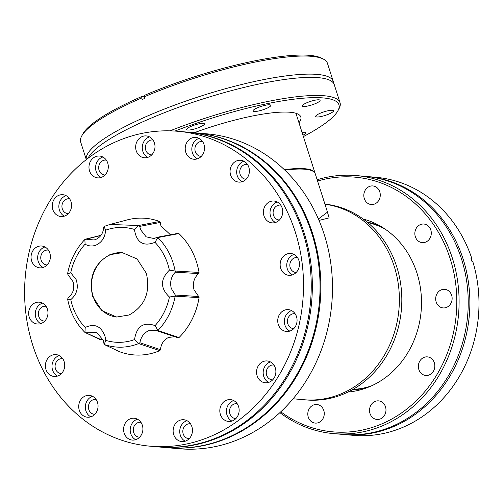 <?xml version="1.0" encoding="UTF-8"?>
<svg xmlns="http://www.w3.org/2000/svg" width="504" height="504" viewBox="0 0 504 504"><rect width="100%" height="100%" fill="white"/><g stroke="black" fill="none" stroke-linecap="round" stroke-linejoin="round"><path stroke-width="0.76" d="M194.79 132.773A158.061 139.299 95 0 1 195.187 132.804L206.829 133.825A158.061 139.299 95 0 1 324.305 234.725A158.061 139.299 95 0 1 179.229 448.743L167.586 447.722A158.061 139.299 95 0 1 167.189 447.691M195.187 132.804A158.061 139.299 95 0 1 312.663 233.711A158.061 139.299 95 0 1 167.586 447.722M293.076 398.777L306.47 399.949A98.349 86.675 -85 0 0 396.736 266.786A98.349 86.675 -85 0 0 324.935 204.126M394.292 266.572A98.349 86.675 -85 0 0 324.96 204.214A98.349 86.675 -85 0 1 394.292 266.572A98.349 86.675 -85 0 1 304.025 399.735A98.349 86.675 -85 0 0 394.292 266.572M279.884 412.644A129.515 114.143 -85 0 0 333.528 433.604L342.657 434.404A129.515 114.143 -85 0 0 392.521 426.208A129.515 114.143 -85 0 0 467.372 286.744A129.515 114.143 -85 0 0 365.268 176.368L356.139 175.568A129.515 114.143 -85 0 0 317.161 179.758M366.087 176.444A129.515 114.143 95 0 1 366.906 176.513A129.515 114.143 95 0 1 469.01 286.883A129.515 114.143 95 0 1 394.159 426.353A129.515 114.143 95 0 1 344.295 434.549A129.515 114.143 95 0 1 343.476 434.473M348.056 392.017A87.816 77.389 -85 0 0 370.182 386.436A87.816 77.389 -85 0 0 421.426 298.456A87.816 77.389 -85 0 0 363.214 219.051M317.57 181.056A127.827 112.657 95 0 1 452.088 265.243A127.827 112.657 95 0 1 382.095 423.763A127.827 112.657 95 0 1 280.785 411.806M333.528 433.604A129.515 114.143 -85 0 0 383.393 425.408A129.515 114.143 -85 0 0 458.243 285.944A129.515 114.143 -85 0 0 356.139 175.568M374.976 401.455A9.33 8.222 -85 0 0 369.583 411.503A9.33 8.222 -85 0 0 376.942 419.454A9.33 8.222 -85 0 0 380.533 418.862A9.33 8.222 -85 0 0 385.925 408.82A9.33 8.222 -85 0 0 378.567 400.869A9.33 8.222 -85 0 0 374.976 401.455M313.255 405.096A9.33 8.222 -85 0 0 307.862 415.145A9.33 8.222 -85 0 0 315.221 423.095A9.33 8.222 -85 0 0 318.812 422.503A9.33 8.222 -85 0 0 324.204 412.455A9.33 8.222 -85 0 0 316.846 404.504A9.33 8.222 -85 0 0 313.255 405.096M369.268 186.53A9.33 8.222 -85 0 0 363.875 196.579A9.33 8.222 -85 0 0 371.234 204.529A9.33 8.222 -85 0 0 374.825 203.937A9.33 8.222 -85 0 0 380.211 193.889A9.33 8.222 -85 0 0 372.859 185.938A9.33 8.222 -85 0 0 369.268 186.53M420.292 224.633A9.33 8.222 -85 0 0 414.899 234.681A9.33 8.222 -85 0 0 422.251 242.632A9.33 8.222 -85 0 0 425.849 242.04A9.33 8.222 -85 0 0 431.235 231.991A9.33 8.222 -85 0 0 423.883 224.041A9.33 8.222 -85 0 0 420.292 224.633M441.126 289.926A9.33 8.222 -85 0 0 435.739 299.968A9.33 8.222 -85 0 0 443.092 307.919A9.33 8.222 -85 0 0 446.683 307.333A9.33 8.222 -85 0 0 452.075 297.284A9.33 8.222 -85 0 0 444.717 289.334A9.33 8.222 -85 0 0 441.126 289.926M423.82 357.462A9.33 8.222 -85 0 0 418.427 367.511A9.33 8.222 -85 0 0 425.786 375.461A9.33 8.222 -85 0 0 429.376 374.869A9.33 8.222 -85 0 0 434.769 364.827A9.33 8.222 -85 0 0 427.411 356.876A9.33 8.222 -85 0 0 423.82 357.462M366.906 176.513L376.034 177.314A129.515 114.143 95 0 1 471.782 258.42L471.171 259.094M471.782 258.42L470.988 258.35A129.515 114.143 -85 0 1 471.99 261.494L472.784 261.563A129.515 114.143 95 0 1 403.288 427.153A129.515 114.143 95 0 1 353.424 435.349L344.295 434.549M284.344 169.672A84.3 17.086 -17.7 0 1 315.082 173.25A84.3 17.086 -17.7 0 1 315.158 173.515M174.768 336.678L168.544 337.453C163.794 339.778 161.097 343.848 160.436 349.675L139.879 342.733C140.95 337.075 143.81 333.094 148.466 330.794L155.975 330.309L178.095 337.787L157.412 330.908L157.954 330.517L179.033 337.548A68.55 60.411 95 0 0 199.08 297.618L198.664 296.51L175.298 295.023L171.266 288.433C169.772 282.013 171.108 276.601 175.272 272.217L198.639 273.565C193.927 277.931 192.396 283.355 194.046 289.819L198.664 296.51M177.843 233.434L178.907 233.566L157.834 237.56L157.191 237.334L153.985 238.531L146.141 236.83L140.635 229.78L139.734 226.391L160.278 222.434L160.965 225.981L170.472 234.776M68.242 275.058L67.58 273.823L70.743 272.771L76.123 279.55C78.706 287.696 76.923 294.393 70.774 299.634L67.612 299.042L68.273 297.864C73.231 293.542 74.819 288.162 73.042 281.717L68.242 275.058M102.873 339.066L101.386 339.772L84.968 332.457L85.201 327.468C95.061 322.9 101.821 326.365 105.493 337.869L105.771 340.358L104.171 344.484L119.605 351.723A68.55 60.411 95 0 0 159.787 350.652L160.436 349.675M100.567 339.803L84.968 332.457M86.348 332.747L96.781 332.489L103.301 340.339L104.12 344.471L119.605 351.723M86.234 239.211L94.097 239.973L95.93 239.362C100.706 237.069 103.282 233.062 103.667 227.348L104.051 226.435L105.626 230.189C105.046 237.523 101.745 242.544 95.716 245.246C91.98 246.513 88.433 246.154 85.094 244.169L84.855 239.494L100.195 235.658M109.885 254.696L122.327 252.649L137.05 258.955L146.343 273.275C150.589 292.307 144.85 306.212 129.125 314.987L116.689 317.035L101.965 310.722L92.667 296.402C88.427 277.37 94.166 263.466 109.885 254.696M157.191 237.334L157.847 237.611L154.974 242.311A57.506 50.677 95 0 1 167.845 264.317A57.506 50.677 95 0 1 169.394 270.144L175.19 271.045L199.048 272.431A68.55 60.411 95 0 0 178.907 233.566M154.974 242.311C143.388 246.903 136.534 242.607 134.404 229.427L138.543 225.515L159.623 221.489A68.55 60.411 95 0 0 127.058 219.933L110.111 224.431M105.626 230.189A57.506 50.677 95 0 1 134.404 229.427M70.743 272.771A57.506 50.677 95 0 1 85.094 244.169M85.201 327.468A57.506 50.677 95 0 1 72.33 305.468A57.506 50.677 95 0 1 70.774 299.634M122.573 252.674A32.313 28.482 -85 0 0 110.351 254.734A32.313 28.482 -85 0 0 91.665 289.409A32.313 28.482 -85 0 0 116.928 317.054M160.278 222.434L159.623 221.489M198.639 273.565L199.048 272.431M177.975 337.737L179.033 337.548M100.321 339.639L101.386 339.772M67.58 273.823C70.1 260.411 75.833 248.989 84.779 239.551M84.899 332.401C75.947 323.48 70.182 312.36 67.612 299.042M159.787 350.652L138.695 343.577C127.222 348.069 115.725 348.377 104.202 344.497M199.08 297.618L175.165 296.182C172.651 309.595 166.918 321.023 157.966 330.454L157.954 330.517M157.847 237.611C166.799 246.532 172.563 257.651 175.134 270.963M104.051 226.435L109.973 224.469L138.543 225.515M138.695 343.577L134.549 339.589A57.506 50.677 95 0 1 105.771 340.358M139.879 342.733L138.783 343.564M134.549 339.589C136.622 326.245 143.464 321.59 155.081 325.609L157.966 330.454M175.165 296.182L169.432 297.007A57.506 50.677 95 0 1 155.081 325.609M175.298 295.023L175.216 296.119M175.19 271.045L175.272 272.217M169.432 297.007C160.184 288.275 160.171 279.323 169.394 270.144M138.644 225.527L139.734 226.391M384.943 228.999A84.3 74.296 -85 0 0 367.662 222.535M353.046 389.359A84.3 74.296 -85 0 0 371.183 385.995M186.14 132.01A158.061 139.299 95 0 1 186.688 132.061A158.061 139.299 95 0 1 304.164 232.961A158.061 139.299 95 0 1 244.654 423.108A158.061 139.299 95 0 1 159.094 446.979A158.061 139.299 95 0 1 158.54 446.928M150.261 446.204L157.991 446.884A158.061 139.299 -85 0 0 243.552 423.014A158.061 139.299 -85 0 0 303.062 232.867A158.061 139.299 -85 0 0 185.585 131.96L177.855 131.286A158.061 139.299 -85 0 0 32.785 345.303A158.061 139.299 -85 0 0 150.261 446.204A158.061 139.299 -85 0 0 295.331 232.193A158.061 139.299 -85 0 0 177.855 131.286M107.736 163.038A10.962 9.658 95 0 1 97.675 177.874A10.962 9.658 95 0 1 89.536 170.881A10.962 9.658 95 0 1 99.59 156.045A10.962 9.658 95 0 1 107.736 163.038M102.841 156.996A10.962 9.658 -85 0 0 96.144 171.461A10.962 9.658 -85 0 0 101.046 177.502M65.161 215.838A10.962 9.658 95 0 1 60.946 216.537A10.962 9.658 95 0 1 52.303 207.194A10.962 9.658 95 0 1 58.634 195.394A10.962 9.658 95 0 1 62.855 194.702A10.962 9.658 95 0 1 71.499 204.038A10.962 9.658 95 0 1 65.161 215.838M66.106 195.653A10.962 9.658 -85 0 0 65.249 195.974A10.962 9.658 -85 0 0 58.861 205.859A10.962 9.658 -85 0 0 64.31 216.159M43.98 267.151A10.962 9.658 95 0 1 39.759 267.851A10.962 9.658 95 0 1 31.122 258.508A10.962 9.658 95 0 1 37.454 246.708A10.962 9.658 95 0 1 41.675 246.015A10.962 9.658 95 0 1 50.312 255.352A10.962 9.658 95 0 1 43.98 267.151M44.925 246.966A10.962 9.658 -85 0 0 44.069 247.288A10.962 9.658 -85 0 0 37.674 257.172A10.962 9.658 -85 0 0 43.123 267.473M47.414 309.166A10.962 9.658 95 0 1 37.359 324.003A10.962 9.658 95 0 1 29.213 317.01A10.962 9.658 95 0 1 39.268 302.167A10.962 9.658 95 0 1 47.414 309.166M42.519 303.125A10.962 9.658 -85 0 0 35.828 317.589A10.962 9.658 -85 0 0 40.723 323.631M58.313 375.764A10.962 9.658 95 0 1 54.098 376.456A10.962 9.658 95 0 1 45.455 367.114A10.962 9.658 95 0 1 51.792 355.314A10.962 9.658 95 0 1 56.007 354.621A10.962 9.658 95 0 1 64.651 363.957A10.962 9.658 95 0 1 58.313 375.764M59.258 355.578A10.962 9.658 -85 0 0 58.401 355.893A10.962 9.658 -85 0 0 52.013 365.778A10.962 9.658 -85 0 0 57.462 376.079M91.652 416.518A10.962 9.658 95 0 1 87.431 417.218A10.962 9.658 95 0 1 78.788 407.875A10.962 9.658 95 0 1 85.126 396.075A10.962 9.658 95 0 1 89.34 395.382A10.962 9.658 95 0 1 97.984 404.718A10.962 9.658 95 0 1 91.652 416.518M92.591 396.333A10.962 9.658 -85 0 0 91.741 396.654A10.962 9.658 -85 0 0 85.346 406.539A10.962 9.658 -85 0 0 90.796 416.839M142.342 425.237A10.962 9.658 95 0 1 132.287 440.08A10.962 9.658 95 0 1 124.142 433.081A10.962 9.658 95 0 1 134.196 418.244A10.962 9.658 95 0 1 142.342 425.237M137.447 419.196A10.962 9.658 -85 0 0 130.757 433.661A10.962 9.658 -85 0 0 135.652 439.702M191.892 426.724A10.962 9.658 95 0 1 181.831 441.567A10.962 9.658 95 0 1 173.685 434.568A10.962 9.658 95 0 1 183.746 419.731A10.962 9.658 95 0 1 191.892 426.724M186.99 420.683A10.962 9.658 -85 0 0 180.3 435.147A10.962 9.658 -85 0 0 185.195 441.189M238.587 406.608A10.962 9.658 95 0 1 228.526 421.445A10.962 9.658 95 0 1 220.38 414.452A10.962 9.658 95 0 1 230.441 399.615A10.962 9.658 95 0 1 238.587 406.608M233.686 400.567A10.962 9.658 -85 0 0 226.995 415.031A10.962 9.658 -85 0 0 231.89 421.073M269.483 382.095A10.962 9.658 95 0 1 265.262 382.788A10.962 9.658 95 0 1 256.624 373.451A10.962 9.658 95 0 1 262.956 361.651A10.962 9.658 95 0 1 267.177 360.952A10.962 9.658 95 0 1 275.814 370.295A10.962 9.658 95 0 1 269.483 382.095M270.421 361.91A10.962 9.658 -85 0 0 269.571 362.231A10.962 9.658 -85 0 0 263.176 372.116A10.962 9.658 -85 0 0 268.626 382.416M296.503 316.638A10.962 9.658 95 0 1 286.442 331.474A10.962 9.658 95 0 1 278.296 324.481A10.962 9.658 95 0 1 288.357 309.645A10.962 9.658 95 0 1 296.503 316.638M291.608 310.596A10.962 9.658 -85 0 0 284.911 325.061A10.962 9.658 -85 0 0 289.806 331.103M298.904 260.48A10.962 9.658 95 0 1 288.849 275.323A10.962 9.658 95 0 1 280.703 268.323A10.962 9.658 95 0 1 290.764 253.487A10.962 9.658 95 0 1 298.904 260.48M294.008 254.438A10.962 9.658 -85 0 0 287.318 268.903A10.962 9.658 -85 0 0 292.213 274.945M282.164 208.032A10.962 9.658 95 0 1 272.11 222.869A10.962 9.658 95 0 1 263.964 215.876A10.962 9.658 95 0 1 274.025 201.033A10.962 9.658 95 0 1 282.164 208.032M277.269 201.991A10.962 9.658 -85 0 0 270.579 216.455A10.962 9.658 -85 0 0 275.474 222.497M248.831 167.271A10.962 9.658 95 0 1 238.776 182.108A10.962 9.658 95 0 1 230.63 175.115A10.962 9.658 95 0 1 240.685 160.278A10.962 9.658 95 0 1 248.831 167.271M243.936 161.23A10.962 9.658 -85 0 0 237.245 175.694A10.962 9.658 -85 0 0 242.141 181.736M203.975 144.409A10.962 9.658 95 0 1 193.92 159.245A10.962 9.658 95 0 1 185.774 152.252A10.962 9.658 95 0 1 195.836 137.409A10.962 9.658 95 0 1 203.975 144.409M199.08 138.367A10.962 9.658 -85 0 0 192.389 152.832A10.962 9.658 -85 0 0 197.284 158.873M154.432 142.922A10.962 9.658 95 0 1 144.371 157.758A10.962 9.658 95 0 1 136.225 150.765A10.962 9.658 95 0 1 146.286 135.929A10.962 9.658 95 0 1 154.432 142.922M149.537 136.88A10.962 9.658 -85 0 0 142.84 151.345A10.962 9.658 -85 0 0 147.741 157.387M105.046 174.995A7.465 6.577 95 0 1 104.599 174.976A7.465 6.577 95 0 1 99.049 170.207A7.465 6.577 95 0 1 105.903 160.102A7.465 6.577 95 0 1 106.344 160.159M68.311 213.652A7.465 6.577 95 0 1 67.864 213.633A7.465 6.577 95 0 1 61.979 207.27A7.465 6.577 95 0 1 66.289 199.231A7.465 6.577 95 0 1 69.168 198.759A7.465 6.577 95 0 1 69.609 198.815M47.124 264.965A7.465 6.577 95 0 1 46.683 264.947A7.465 6.577 95 0 1 40.799 258.584A7.465 6.577 95 0 1 45.108 250.545A7.465 6.577 95 0 1 47.981 250.072A7.465 6.577 95 0 1 48.428 250.129M44.724 321.124A7.465 6.577 95 0 1 44.276 321.105A7.465 6.577 95 0 1 38.726 316.336A7.465 6.577 95 0 1 45.58 306.23A7.465 6.577 95 0 1 46.021 306.287M61.463 373.577A7.465 6.577 95 0 1 61.015 373.552A7.465 6.577 95 0 1 55.131 367.189A7.465 6.577 95 0 1 59.447 359.157A7.465 6.577 95 0 1 62.32 358.684A7.465 6.577 95 0 1 62.761 358.741M94.796 414.332A7.465 6.577 95 0 1 94.349 414.313A7.465 6.577 95 0 1 88.465 407.95A7.465 6.577 95 0 1 92.78 399.911A7.465 6.577 95 0 1 95.653 399.439A7.465 6.577 95 0 1 96.094 399.496M139.652 437.195A7.465 6.577 95 0 1 139.205 437.176A7.465 6.577 95 0 1 133.655 432.413A7.465 6.577 95 0 1 140.509 422.308A7.465 6.577 95 0 1 140.95 422.358M189.195 438.682A7.465 6.577 95 0 1 188.748 438.663A7.465 6.577 95 0 1 183.204 433.9A7.465 6.577 95 0 1 190.052 423.788A7.465 6.577 95 0 1 190.499 423.845M235.891 418.566A7.465 6.577 95 0 1 235.444 418.547A7.465 6.577 95 0 1 229.9 413.778A7.465 6.577 95 0 1 236.748 403.673A7.465 6.577 95 0 1 237.189 403.729M272.626 379.909A7.465 6.577 95 0 1 272.179 379.89A7.465 6.577 95 0 1 266.295 373.527A7.465 6.577 95 0 1 270.61 365.488A7.465 6.577 95 0 1 273.483 365.016A7.465 6.577 95 0 1 273.924 365.072M293.807 328.595A7.465 6.577 95 0 1 293.359 328.576A7.465 6.577 95 0 1 287.816 323.807A7.465 6.577 95 0 1 294.664 313.702A7.465 6.577 95 0 1 295.111 313.759M296.213 272.437A7.465 6.577 95 0 1 295.766 272.418A7.465 6.577 95 0 1 290.222 267.656A7.465 6.577 95 0 1 297.07 257.544A7.465 6.577 95 0 1 297.511 257.601M279.474 219.99A7.465 6.577 95 0 1 279.027 219.964A7.465 6.577 95 0 1 273.483 215.202A7.465 6.577 95 0 1 280.331 205.097A7.465 6.577 95 0 1 280.772 205.153M246.141 179.229A7.465 6.577 95 0 1 245.694 179.21A7.465 6.577 95 0 1 240.143 174.441A7.465 6.577 95 0 1 246.998 164.336A7.465 6.577 95 0 1 247.439 164.392M201.285 156.366A7.465 6.577 95 0 1 200.838 156.347A7.465 6.577 95 0 1 195.294 151.578A7.465 6.577 95 0 1 202.142 141.473A7.465 6.577 95 0 1 202.583 141.53M151.736 154.879A7.465 6.577 95 0 1 151.294 154.86A7.465 6.577 95 0 1 145.744 150.091A7.465 6.577 95 0 1 152.592 139.986A7.465 6.577 95 0 1 153.04 140.043M186.688 132.061L194.393 132.735A158.061 139.299 95 0 1 311.869 233.642A158.061 139.299 95 0 1 166.792 447.653L159.094 446.979M326.699 209.658L329.144 217.873L319.007 220.424M318.389 218.982L327.487 212.121L315.246 173.773A84.3 17.086 162.3 0 0 284.842 170.15M367.12 387.677A84.584 74.542 95 0 1 352.397 389.724M368.632 387.085A82.555 72.759 95 0 1 365.583 387.589M367.088 222.062A84.584 74.542 95 0 1 381.232 226.643M379.707 226.453A82.555 72.759 95 0 1 382.618 227.487M144.522 96.648L141.996 96.428A127.827 25.912 162.3 0 0 82.795 134.014L81.705 136.017A129.515 26.252 -17.7 0 0 80.684 142.046L86.297 159.623A129.515 26.252 -17.7 0 1 148.875 115.416A129.515 26.252 -17.7 0 1 317.407 74.422A129.515 26.252 -17.7 0 1 333.226 81.383A129.515 26.252 -17.7 0 1 333.484 83.091M174.951 131.065A127.827 25.912 -17.7 0 1 337.919 110.76L339.016 108.751A129.515 26.252 162.3 0 0 340.036 102.722L334.259 84.634A129.515 26.252 162.3 0 0 318.44 77.673A129.515 26.252 162.3 0 0 149.909 118.667A129.515 26.252 162.3 0 0 88.074 158.25M337.919 110.76A127.827 25.912 -17.7 0 1 303.383 136.597M340.036 102.722A129.515 26.252 162.3 0 0 169.999 130.851M306.81 102.766A9.33 1.89 162.3 0 0 302.318 105.991A9.33 1.89 162.3 0 0 315.592 103.534A9.33 1.89 162.3 0 0 320.09 100.315A9.33 1.89 162.3 0 0 306.81 102.766M320.185 113.249A9.33 1.89 162.3 0 0 315.687 116.474A9.33 1.89 162.3 0 0 328.967 114.024A9.33 1.89 162.3 0 0 333.465 110.798A9.33 1.89 162.3 0 0 320.185 113.249M191.123 126.321A9.33 1.89 162.3 0 0 186.631 129.541A9.33 1.89 162.3 0 0 199.905 127.09A9.33 1.89 162.3 0 0 204.404 123.871A9.33 1.89 162.3 0 0 191.123 126.321M257.512 107.762A9.33 1.89 162.3 0 0 253.021 110.981A9.33 1.89 162.3 0 0 266.301 108.53A9.33 1.89 162.3 0 0 270.793 105.311A9.33 1.89 162.3 0 0 257.512 107.762M144.503 96.724A129.515 26.252 -17.7 0 1 323.127 58.974L321.073 57.966A127.827 25.912 162.3 0 0 144.799 95.225L144.503 96.724L145.007 98.299A129.515 26.252 162.3 0 0 143.602 98.904A129.515 26.252 162.3 0 0 142.21 99.508L141.706 97.933L141.996 96.428M323.127 58.974A129.515 26.252 -17.7 0 1 327.449 63.296L333.226 81.383M298.979 122.787A87.816 17.797 162.3 0 0 300.806 116.972A87.816 17.797 162.3 0 0 194.235 132.722M302.942 135.217A9.33 1.89 162.3 0 0 305.802 132.754A9.33 1.89 162.3 0 0 302.047 132.407M81.705 136.017A129.515 26.252 -17.7 0 1 141.706 97.933M295.949 113.293L315.082 173.25M100.642 235.399L85.51 239.173M178.126 233.333L157.418 237.239"/></g></svg>

